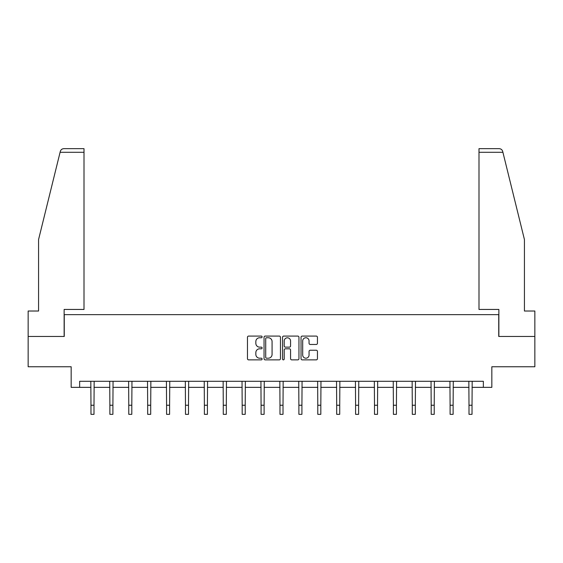 <?xml version="1.0" encoding="UTF-8"?>
<svg xmlns="http://www.w3.org/2000/svg" width="563" height="563" viewBox="0 0 563 563"><rect width="100%" height="100%" fill="white"/><g stroke="black" fill="none" stroke-linecap="round" stroke-linejoin="round"><path stroke-width="0.84" d="M262.112 336.913A0.83 0.83 0 0 0 261.281 336.083L248.649 336.083A1.189 1.189 0 0 0 247.46 337.272L247.46 358.68A1.189 1.189 0 0 0 248.649 359.87L261.281 359.87A0.83 0.83 0 0 0 262.112 359.039A0.83 0.83 0 0 0 261.281 358.202L259.649 358.202A3.807 3.807 0 0 1 255.841 354.394L255.841 352.614A3.807 3.807 0 0 1 259.649 348.807L261.281 348.807A0.83 0.83 0 0 0 262.112 347.976A0.83 0.83 0 0 0 261.281 347.146L259.649 347.146A3.807 3.807 0 0 1 255.841 343.339L255.841 341.551A3.807 3.807 0 0 1 259.649 337.751L261.281 337.751A0.83 0.83 0 0 0 262.112 336.913M316.258 344.465A1.189 1.189 0 0 0 317.448 343.275L317.448 337.272A1.189 1.189 0 0 0 316.258 336.083L302.225 336.083A1.189 1.189 0 0 0 301.036 337.272L301.036 358.68A1.189 1.189 0 0 0 302.225 359.87L316.258 359.87A1.189 1.189 0 0 0 317.448 358.68L317.448 351.425A1.189 1.189 0 0 0 316.258 350.235L310.248 350.235A1.189 1.189 0 0 0 309.059 351.425L309.059 355.021A3.181 3.181 0 0 1 305.878 358.202A3.181 3.181 0 0 1 302.697 355.021L302.697 340.932A3.181 3.181 0 0 1 305.878 337.751A3.181 3.181 0 0 1 309.059 340.932L309.059 343.275A1.189 1.189 0 0 0 310.248 344.465L316.258 344.465M79.643 387.351L79.643 381.292L483.357 381.292L483.357 387.351L491.837 387.351L491.837 366.752L534.85 366.752L534.85 336.463L498.741 336.463L498.741 314.654L64.259 314.654L64.259 336.463L28.15 336.463L28.15 366.752L71.163 366.752L71.163 387.351L90.974 387.351M280.458 337.272A1.189 1.189 0 0 0 279.269 336.083L265.236 336.083A1.189 1.189 0 0 0 264.047 337.272L264.047 358.68A1.189 1.189 0 0 0 265.236 359.87L279.269 359.87A1.189 1.189 0 0 0 280.458 358.68L280.458 337.272M283.731 336.083L297.764 336.083A1.189 1.189 0 0 1 298.953 337.272L298.953 358.68A1.189 1.189 0 0 1 297.764 359.87L291.761 359.87A1.189 1.189 0 0 1 290.571 358.68L290.571 349.996A1.189 1.189 0 0 0 289.382 348.807L285.392 348.807A1.189 1.189 0 0 0 284.202 349.996L284.202 359.039A0.83 0.83 0 0 1 283.372 359.87A0.83 0.83 0 0 1 282.542 359.039L282.542 337.272A1.189 1.189 0 0 1 283.731 336.083M94 387.351L109.876 387.351M112.903 387.351L128.772 387.351M131.805 387.351L147.675 387.351M150.708 387.351L166.578 387.351M169.604 387.351L185.48 387.351M188.506 387.351L204.383 387.351M207.409 387.351L223.279 387.351M226.312 387.351L242.181 387.351M245.215 387.351L261.084 387.351M264.11 387.351L279.987 387.351M283.013 387.351L298.89 387.351M301.916 387.351L317.785 387.351M320.819 387.351L336.688 387.351M339.721 387.351L355.591 387.351M358.617 387.351L374.494 387.351M377.52 387.351L393.396 387.351M396.422 387.351L412.292 387.351M415.325 387.351L431.195 387.351M434.228 387.351L450.097 387.351M453.124 387.351L469 387.351M472.026 387.351L483.357 387.351M266.545 337.751A0.83 0.83 0 0 0 265.715 338.581L265.715 357.371A0.83 0.83 0 0 0 266.545 358.202L268.269 358.202A3.807 3.807 0 0 0 272.077 354.394L272.077 341.551A3.807 3.807 0 0 0 268.269 337.751L266.545 337.751M290.571 340.988A3.181 3.181 0 0 0 287.39 337.807A3.181 3.181 0 0 0 284.202 340.988L284.202 345.956A1.189 1.189 0 0 0 285.392 347.146L289.382 347.146A1.189 1.189 0 0 0 290.571 345.956L290.571 340.988M90.819 381.292L90.974 405.247L94 405.247L94.155 381.292M90.974 405.247L90.974 414.333L94 414.333L94 405.247M60.086 152.299L60.304 151.426C60.642 150.448 60.642 150.448 60.304 151.426C60.853 149.709 62.029 148.787 63.83 148.667L84.007 148.667L84.007 152.299L60.086 152.299L38.573 239.535L38.573 311.022L28.15 311.022L28.15 336.463M64.133 336.463L64.133 309.446L84.007 309.446L84.007 152.299M534.85 336.463L534.85 311.022L524.427 311.022L524.427 239.535L502.696 151.426C502.358 150.448 502.358 150.448 502.696 151.426C502.358 150.448 502.358 150.448 502.696 151.426C502.147 149.709 500.971 148.787 499.17 148.667L478.993 148.667L499.17 148.667M498.867 336.463L498.867 309.446L478.993 309.446L478.993 148.667M109.722 381.292L109.876 405.247L112.903 405.247L113.057 381.292M109.876 405.247L109.876 414.333L112.903 414.333L112.903 405.247M128.624 381.292L128.772 405.247L131.805 405.247L131.96 381.292M128.772 405.247L128.772 414.333L131.805 414.333L131.805 405.247M147.52 381.292L147.675 405.247L150.708 405.247L150.856 381.292M147.675 405.247L147.675 414.333L150.708 414.333L150.708 405.247M166.423 381.292L166.578 405.247L169.604 405.247L169.759 381.292M166.578 405.247L166.578 414.333L169.604 414.333L169.604 405.247M185.326 381.292L185.48 405.247L188.506 405.247L188.661 381.292M185.48 405.247L185.48 414.333L188.506 414.333L188.506 405.247M204.228 381.292L204.383 405.247L207.409 405.247L207.564 381.292M204.383 405.247L204.383 414.333L207.409 414.333L207.409 405.247M223.131 381.292L223.279 405.247L226.312 405.247L226.467 381.292M223.279 405.247L223.279 414.333L226.312 414.333L226.312 405.247M242.027 381.292L242.181 405.247L245.215 405.247L245.362 381.292M242.181 405.247L242.181 414.333L245.215 414.333L245.215 405.247M260.929 381.292L261.084 405.247L264.11 405.247L264.265 381.292M261.084 405.247L261.084 414.333L264.11 414.333L264.11 405.247M279.832 381.292L279.987 405.247L283.013 405.247L283.168 381.292M279.987 405.247L279.987 414.333L283.013 414.333L283.013 405.247M298.735 381.292L298.89 405.247L301.916 405.247L302.071 381.292M298.89 405.247L298.89 414.333L301.916 414.333L301.916 405.247M317.638 381.292L317.785 405.247L320.819 405.247L320.973 381.292M317.785 405.247L317.785 414.333L320.819 414.333L320.819 405.247M336.533 381.292L336.688 405.247L339.721 405.247L339.869 381.292M336.688 405.247L336.688 414.333L339.721 414.333L339.721 405.247M355.436 381.292L355.591 405.247L358.617 405.247L358.772 381.292M355.591 405.247L355.591 414.333L358.617 414.333L358.617 405.247M374.339 381.292L374.494 405.247L377.52 405.247L377.674 381.292M374.494 405.247L374.494 414.333L377.52 414.333L377.52 405.247M393.241 381.292L393.396 405.247L396.422 405.247L396.577 381.292M393.396 405.247L393.396 414.333L396.422 414.333L396.422 405.247M412.144 381.292L412.292 405.247L415.325 405.247L415.48 381.292M412.292 405.247L412.292 414.333L415.325 414.333L415.325 405.247M431.04 381.292L431.195 405.247L434.228 405.247L434.376 381.292M431.195 405.247L431.195 414.333L434.228 414.333L434.228 405.247M449.943 381.292L450.097 405.247L453.124 405.247L453.278 381.292M450.097 405.247L450.097 414.333L453.124 414.333L453.124 405.247M468.845 381.292L469 405.247L472.026 405.247L472.181 381.292M469 405.247L469 414.333L472.026 414.333L472.026 405.247M502.914 152.299L478.993 152.299"/></g></svg>
